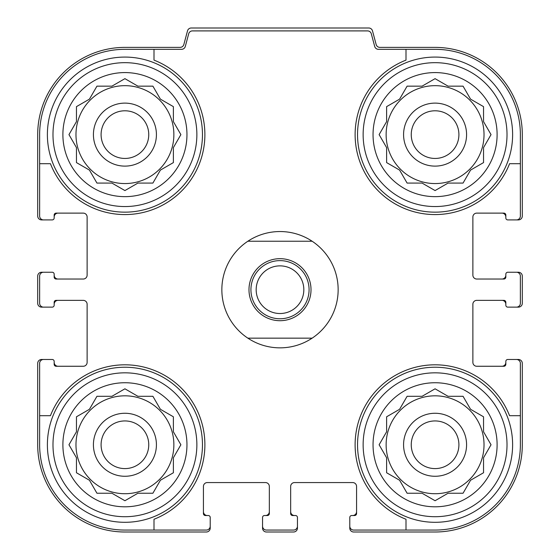 <?xml version="1.0" encoding="UTF-8"?>
<svg xmlns="http://www.w3.org/2000/svg" width="560" height="560" viewBox="0 0 560 560"><rect width="100%" height="100%" fill="white"/><g stroke="black" fill="none" stroke-linecap="round" stroke-linejoin="round"><path stroke-width="0.84" d="M75.978 134.617A48.944 48.944 0 0 0 124.922 183.561A48.944 48.944 0 0 0 173.866 134.617A48.944 48.944 0 0 0 124.922 85.666A48.944 48.944 0 0 0 75.978 134.617M386.134 134.617A48.944 48.944 0 0 0 435.078 183.561A48.944 48.944 0 0 0 484.022 134.617A48.944 48.944 0 0 0 435.078 85.666A48.944 48.944 0 0 0 386.134 134.617M386.134 444.766A48.944 48.944 0 0 0 435.078 493.717A48.944 48.944 0 0 0 484.022 444.766A48.944 48.944 0 0 0 435.078 395.822A48.944 48.944 0 0 0 386.134 444.766M75.978 444.766A48.944 48.944 0 0 0 124.922 493.717A48.944 48.944 0 0 0 173.866 444.766A48.944 48.944 0 0 0 124.922 395.822A48.944 48.944 0 0 0 75.978 444.766M124.922 49.322L154 49.322L154 60.13A79.961 79.961 0 0 1 181.461 191.156A79.961 79.961 0 0 1 50.435 163.695L39.634 163.695L39.634 134.617A85.295 85.295 0 0 1 124.922 49.322M39.634 444.766L39.634 415.695L50.435 415.695A79.961 79.961 0 0 1 181.461 388.227A79.961 79.961 0 0 1 154 519.26L154 530.061L124.922 530.061A85.295 85.295 0 0 1 39.634 444.766M520.366 134.617L520.366 163.695L509.565 163.695A79.961 79.961 0 0 1 378.539 191.156A79.961 79.961 0 0 1 406 60.13L406 49.322L435.078 49.322A85.295 85.295 0 0 1 520.366 134.617M435.078 530.061L406 530.061L406 519.26A79.961 79.961 0 0 1 378.539 388.227A79.961 79.961 0 0 1 509.565 415.695L520.366 415.695L520.366 444.766A85.295 85.295 0 0 1 435.078 530.061M520.366 415.695L520.366 363.356A3.878 3.878 0 0 0 516.495 359.478L507.766 359.478A1.939 1.939 0 0 0 505.834 361.417L505.834 364.322A1.939 1.939 0 0 1 503.895 366.261L476.756 366.261A3.878 3.878 0 0 1 472.878 362.383L472.878 304.234A3.878 3.878 0 0 1 476.756 300.356L503.895 300.356A1.939 1.939 0 0 1 505.834 302.295L505.834 305.2A1.939 1.939 0 0 0 507.766 307.139L516.495 307.139A3.878 3.878 0 0 0 520.366 303.261L520.366 276.122A3.878 3.878 0 0 0 516.495 272.244L507.766 272.244A1.939 1.939 0 0 0 505.834 274.183L505.834 277.095A1.939 1.939 0 0 1 503.895 279.034L476.756 279.034A3.878 3.878 0 0 1 472.878 275.156L472.878 217A3.878 3.878 0 0 1 476.756 213.122L503.895 213.122A1.939 1.939 0 0 1 505.834 215.061L505.834 217.966A1.939 1.939 0 0 0 507.766 219.905L516.495 219.905A3.878 3.878 0 0 0 520.366 216.034L520.366 163.695M406 49.322L378.441 49.322A3.878 3.878 0 0 1 374.696 46.452L371.308 33.782A3.878 3.878 0 0 0 367.563 30.905L192.437 30.905A3.878 3.878 0 0 0 188.692 33.782L185.304 46.452A3.878 3.878 0 0 1 181.559 49.322L154 49.322M39.634 163.695L39.634 216.034A3.878 3.878 0 0 0 43.505 219.905L52.234 219.905A1.939 1.939 0 0 0 54.166 217.966L54.166 215.061A1.939 1.939 0 0 1 56.105 213.122L83.244 213.122A3.878 3.878 0 0 1 87.122 217L87.122 275.156A3.878 3.878 0 0 1 83.244 279.034L56.105 279.034A1.939 1.939 0 0 1 54.166 277.095L54.166 274.183A1.939 1.939 0 0 0 52.234 272.244L43.505 272.244A3.878 3.878 0 0 0 39.634 276.122L39.634 303.261A3.878 3.878 0 0 0 43.505 307.139L52.234 307.139A1.939 1.939 0 0 0 54.166 305.2L54.166 302.295A1.939 1.939 0 0 1 56.105 300.356L83.244 300.356A3.878 3.878 0 0 1 87.122 304.234L87.122 362.383A3.878 3.878 0 0 1 83.244 366.261L56.105 366.261A1.939 1.939 0 0 1 54.166 364.322L54.166 361.417A1.939 1.939 0 0 0 52.234 359.478L43.505 359.478A3.878 3.878 0 0 0 39.634 363.356L39.634 415.695M154 530.061L206.339 530.061A3.878 3.878 0 0 0 210.217 526.183L210.217 517.461A1.939 1.939 0 0 0 208.278 515.522L205.366 515.522A1.939 1.939 0 0 1 203.434 513.583L203.434 486.444A3.878 3.878 0 0 1 207.305 482.566L265.461 482.566A3.878 3.878 0 0 1 269.339 486.444L269.339 513.583A1.939 1.939 0 0 1 267.4 515.522L264.495 515.522A1.939 1.939 0 0 0 262.556 517.461L262.556 526.183A3.878 3.878 0 0 0 266.434 530.061L293.566 530.061A3.878 3.878 0 0 0 297.444 526.183L297.444 517.461A1.939 1.939 0 0 0 295.505 515.522L292.6 515.522A1.939 1.939 0 0 1 290.661 513.583L290.661 486.444A3.878 3.878 0 0 1 294.539 482.566L352.695 482.566A3.878 3.878 0 0 1 356.566 486.444L356.566 513.583A1.939 1.939 0 0 1 354.634 515.522L351.722 515.522A1.939 1.939 0 0 0 349.783 517.461L349.783 526.183A3.878 3.878 0 0 0 353.661 530.061L406 530.061M516.495 219.905L518.434 219.905A3.878 3.878 0 0 0 522.305 216.034L522.305 134.617A87.234 87.234 0 0 0 435.078 47.383L379.897 47.383A3.878 3.878 0 0 1 376.152 44.513L372.498 30.877A3.878 3.878 0 0 0 368.753 28L191.247 28A3.878 3.878 0 0 0 187.502 30.877L183.848 44.513A3.878 3.878 0 0 1 180.103 47.383L124.922 47.383A87.234 87.234 0 0 0 37.695 134.617L37.695 216.034A3.878 3.878 0 0 0 41.566 219.905L43.505 219.905M51.261 219.905L52.234 219.905M52.234 272.244L51.261 272.244M43.505 272.244L41.566 272.244A3.878 3.878 0 0 0 37.695 276.122L37.695 303.261A3.878 3.878 0 0 0 41.566 307.139L43.505 307.139M51.261 307.139L52.234 307.139M52.234 359.478L51.261 359.478M43.505 359.478L41.566 359.478A3.878 3.878 0 0 0 37.695 363.356L37.695 444.766A87.234 87.234 0 0 0 124.922 532L206.339 532A3.878 3.878 0 0 0 210.217 528.122L210.217 526.183M210.217 518.434L210.217 517.461M262.556 517.461L262.556 518.434M262.556 526.183L262.556 528.122A3.878 3.878 0 0 0 266.434 532L293.566 532A3.878 3.878 0 0 0 297.444 528.122L297.444 526.183M297.444 518.434L297.444 517.461M349.783 517.461L349.783 518.434M349.783 526.183L349.783 528.122A3.878 3.878 0 0 0 353.661 532L435.078 532A87.234 87.234 0 0 0 522.305 444.766L522.305 363.356A3.878 3.878 0 0 0 518.434 359.478L516.495 359.478M508.739 359.478L507.766 359.478M507.766 307.139L508.739 307.139M516.495 307.139L518.434 307.139A3.878 3.878 0 0 0 522.305 303.261L522.305 276.122A3.878 3.878 0 0 0 518.434 272.244L516.495 272.244M508.739 272.244L507.766 272.244M507.766 219.905L508.739 219.905M58.044 213.122A3.878 3.878 0 0 0 54.166 217L54.166 217.966M54.166 274.183L54.166 275.156A3.878 3.878 0 0 0 58.044 279.034M58.044 300.356A3.878 3.878 0 0 0 54.166 304.234L54.166 305.2M54.166 361.417L54.166 362.383A3.878 3.878 0 0 0 58.044 366.261M203.434 511.644A3.878 3.878 0 0 0 207.305 515.522L208.278 515.522M264.495 515.522L265.461 515.522A3.878 3.878 0 0 0 269.339 511.644M290.661 511.644A3.878 3.878 0 0 0 294.539 515.522L295.505 515.522M351.722 515.522L352.695 515.522A3.878 3.878 0 0 0 356.566 511.644M501.956 366.261A3.878 3.878 0 0 0 505.834 362.383L505.834 361.417M505.834 305.2L505.834 304.234A3.878 3.878 0 0 0 501.956 300.356M501.956 279.034A3.878 3.878 0 0 0 505.834 275.156L505.834 274.183M505.834 217.966L505.834 217A3.878 3.878 0 0 0 501.956 213.122M507.017 444.766A71.946 71.946 0 0 1 399.105 507.073A71.946 71.946 0 0 1 399.105 382.466A71.946 71.946 0 0 1 507.017 444.766M497.105 444.766A62.034 62.034 0 0 1 404.061 498.491A62.034 62.034 0 0 1 404.061 391.048A62.034 62.034 0 0 1 497.105 444.766M512.617 444.766A77.539 77.539 0 0 1 396.305 511.917A77.539 77.539 0 0 1 396.305 377.622A77.539 77.539 0 0 1 512.617 444.766M422.093 493.234L435.078 500.731L448.063 493.234L463.057 493.234L470.554 480.249L483.539 472.752L483.539 457.751L491.036 444.766L483.539 431.781L483.539 416.787L470.554 409.29L463.057 396.305L448.063 396.305L435.078 388.808L422.093 396.305L407.099 396.305L399.602 409.29L386.617 416.787L386.617 431.781L379.12 444.766L386.617 457.751L386.617 472.752L399.602 480.249L407.099 493.234L422.093 493.234L435.078 500.731L448.063 493.234L463.057 493.234M466.578 444.766A31.5 31.5 0 0 1 419.328 472.052A31.5 31.5 0 0 1 419.328 417.487A31.5 31.5 0 0 1 466.578 444.766M458.906 444.766A23.828 23.828 0 0 1 423.164 465.402A23.828 23.828 0 0 1 423.164 424.13A23.828 23.828 0 0 1 458.906 444.766M507.017 134.617A71.946 71.946 0 0 1 399.105 196.917A71.946 71.946 0 0 1 399.105 72.31A71.946 71.946 0 0 1 507.017 134.617M497.105 134.617A62.034 62.034 0 0 1 404.061 188.335A62.034 62.034 0 0 1 404.061 80.892A62.034 62.034 0 0 1 497.105 134.617M512.617 134.617A77.539 77.539 0 0 1 396.305 201.768A77.539 77.539 0 0 1 396.305 67.466A77.539 77.539 0 0 1 512.617 134.617M422.093 183.078L435.078 190.575L448.063 183.078L463.057 183.078L470.554 170.093L483.539 162.596L483.539 147.602L491.036 134.617L483.539 121.632L483.539 106.638L470.554 99.141L463.057 86.156L448.063 86.156L435.078 78.659L422.093 86.156L407.099 86.156L399.602 99.141L386.617 106.638L386.617 121.632L379.12 134.617L386.617 147.602L386.617 162.596L399.602 170.093L407.099 183.078L422.093 183.078L435.078 190.575L448.063 183.078L463.057 183.078M466.578 134.617A31.5 31.5 0 0 1 419.328 161.896A31.5 31.5 0 0 1 419.328 107.338A31.5 31.5 0 0 1 466.578 134.617M458.906 134.617A23.828 23.828 0 0 1 423.164 155.253A23.828 23.828 0 0 1 423.164 113.981A23.828 23.828 0 0 1 458.906 134.617M196.868 444.766A71.946 71.946 0 0 1 88.949 507.073A71.946 71.946 0 0 1 88.949 382.466A71.946 71.946 0 0 1 196.868 444.766M186.956 444.766A62.034 62.034 0 0 1 93.905 498.491A62.034 62.034 0 0 1 93.905 391.048A62.034 62.034 0 0 1 186.956 444.766M202.461 444.766A77.539 77.539 0 0 1 86.156 511.917A77.539 77.539 0 0 1 86.156 377.622A77.539 77.539 0 0 1 202.461 444.766M196.868 134.617A71.946 71.946 0 0 1 88.949 196.917A71.946 71.946 0 0 1 88.949 72.31A71.946 71.946 0 0 1 196.868 134.617M186.956 134.617A62.034 62.034 0 0 1 93.905 188.335A62.034 62.034 0 0 1 93.905 80.892A62.034 62.034 0 0 1 186.956 134.617M202.461 134.617A77.539 77.539 0 0 1 86.156 201.768A77.539 77.539 0 0 1 86.156 67.466A77.539 77.539 0 0 1 202.461 134.617M111.937 493.234L124.922 500.731L137.907 493.234L152.901 493.234L160.398 480.249L173.383 472.752L173.383 457.751L180.88 444.766L173.383 431.781L173.383 416.787L160.398 409.29L152.901 396.305L137.907 396.305L124.922 388.808L111.937 396.305L96.943 396.305L89.446 409.29L76.461 416.787L76.461 431.781L68.964 444.766L76.461 457.751L76.461 472.752L89.446 480.249L96.943 493.234L111.937 493.234L124.922 500.731L137.907 493.234L152.901 493.234M156.422 444.766A31.5 31.5 0 0 1 109.172 472.052A31.5 31.5 0 0 1 109.172 417.487A31.5 31.5 0 0 1 156.422 444.766M148.75 444.766A23.828 23.828 0 0 1 113.008 465.402A23.828 23.828 0 0 1 113.008 424.13A23.828 23.828 0 0 1 148.75 444.766M111.937 183.078L124.922 190.575L137.907 183.078L152.901 183.078L160.398 170.093L173.383 162.596L173.383 147.602L180.88 134.617L173.383 121.632L173.383 106.638L160.398 99.141L152.901 86.156L137.907 86.156L124.922 78.659L111.937 86.156L96.943 86.156L89.446 99.141L76.461 106.638L76.461 121.632L68.964 134.617L76.461 147.602L76.461 162.596L89.446 170.093L96.943 183.078L111.937 183.078L124.922 190.575L137.907 183.078L152.901 183.078M156.422 134.617A31.5 31.5 0 0 1 109.172 161.896A31.5 31.5 0 0 1 109.172 107.338A31.5 31.5 0 0 1 156.422 134.617M148.75 134.617A23.828 23.828 0 0 1 113.008 155.253A23.828 23.828 0 0 1 113.008 113.981A23.828 23.828 0 0 1 148.75 134.617M173.383 457.751L180.88 444.766L173.383 431.781L173.383 416.787M137.907 396.305L124.922 388.808L111.937 396.305L96.943 396.305M76.461 431.781L68.964 444.766L76.461 457.751L76.461 472.752M483.539 457.751L491.036 444.766L483.539 431.781L483.539 416.787M448.063 396.305L435.078 388.808L422.093 396.305L407.099 396.305M386.617 431.781L379.12 444.766L386.617 457.751L386.617 472.752M483.539 147.602L491.036 134.617L483.539 121.632L483.539 106.638M448.063 86.156L435.078 78.659L422.093 86.156L407.099 86.156M386.617 121.632L379.12 134.617L386.617 147.602L386.617 162.596M173.383 147.602L180.88 134.617L173.383 121.632L173.383 106.638M137.907 86.156L124.922 78.659L111.937 86.156L96.943 86.156M76.461 121.632L68.964 134.617L76.461 147.602L76.461 162.596M247.856 241.234L312.144 241.234A58.156 58.156 0 0 1 312.144 338.156L247.856 338.156A58.156 58.156 0 0 1 247.856 241.234A58.156 58.156 0 0 1 312.144 241.234M280 258.678A31.017 31.017 0 0 1 306.859 305.2A31.017 31.017 0 0 1 253.141 305.2A31.017 31.017 0 0 1 280 258.678M312.144 338.156A58.156 58.156 0 0 1 247.856 338.156M280 260.617A29.078 29.078 0 0 1 305.179 304.234A29.078 29.078 0 0 1 254.821 304.234A29.078 29.078 0 0 1 280 260.617M280 265.867A23.828 23.828 0 0 1 300.636 301.609A23.828 23.828 0 0 1 259.364 301.609A23.828 23.828 0 0 1 280 265.867"/></g></svg>
